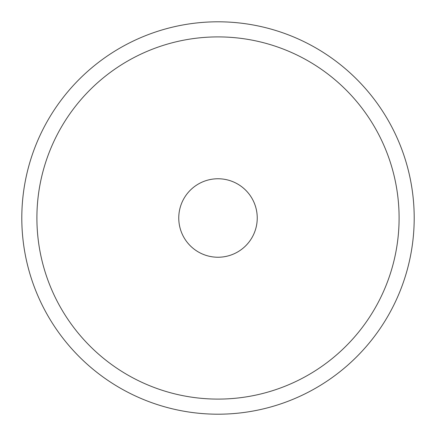 <?xml version="1.0" encoding="UTF-8"?>
<svg xmlns="http://www.w3.org/2000/svg" width="436" height="436" viewBox="0 0 436 436"><rect width="100%" height="100%" fill="white"/><g stroke="black" fill="none" stroke-linecap="round" stroke-linejoin="round"><path stroke-width="0.65" d="M178.76 218A39.24 39.24 0 0 0 218 257.24A39.24 39.24 0 0 0 257.24 218A39.24 39.24 0 0 0 218 178.76A39.24 39.24 0 0 0 178.76 218M399.098 218A181.098 181.098 0 0 0 218 36.902A181.098 181.098 0 0 0 36.902 218A181.098 181.098 0 0 0 218 399.098A181.098 181.098 0 0 0 399.098 218M414.2 218A196.2 196.2 0 0 0 218 21.8A196.2 196.2 0 0 0 21.8 218A196.2 196.2 0 0 0 218 414.2A196.2 196.2 0 0 0 414.2 218"/></g></svg>
